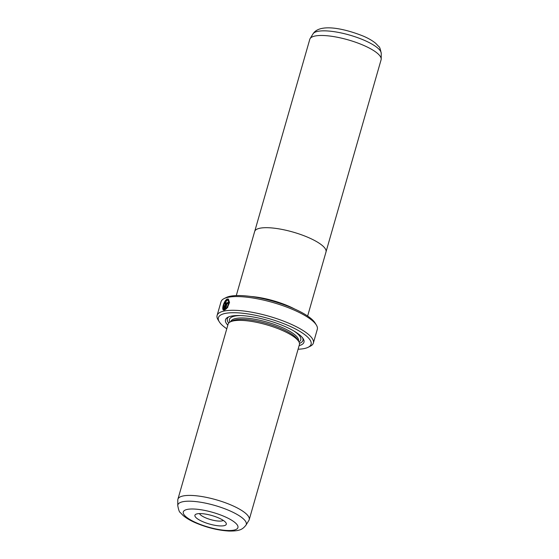 <?xml version="1.0" encoding="UTF-8"?>
<svg xmlns="http://www.w3.org/2000/svg" width="559" height="559" viewBox="0 0 559 559"><rect width="100%" height="100%" fill="white"/><g stroke="black" fill="none" stroke-linecap="round" stroke-linejoin="round"><path stroke-width="0.84" d="M326.079 251.634L381.098 59.757A37.09 10.034 -164 0 0 381.203 59.002A37.09 10.034 -164 0 0 363.986 45.531A37.09 10.034 -164 0 0 310.098 38.613A37.09 10.034 -164 0 0 309.791 39.312L254.771 231.188M250.942 296.494A37.111 10.041 16 0 1 289.199 306.388A37.111 10.041 16 0 1 294.712 309.043M236.282 295.585L254.652 231.517A37.111 10.041 16 0 1 308.882 237.743A37.111 10.041 16 0 1 326.002 251.976L307.632 316.045M227.506 300.267C229.609 300.805 229.602 303.062 227.478 307.038L227.178 306.905C229.295 302.929 229.302 300.672 227.199 300.127C224.837 300.449 222.182 307.96 223.886 308.841L225.689 302.538A50.072 13.549 16 0 1 226.269 302.398L224.061 310.098L223.551 310.007M228.184 300.323L227.199 300.127M224.061 310.098C220.84 310.713 224.208 299.575 227.52 299.023L228.372 299.1L229.539 302.475L227.436 307.625L227.178 306.905M228.519 299.177L227.82 299.163L223.893 304.334L223.663 310.028M227.806 303.341L227.974 303.844L227.806 303.341M227.813 302.105L228.338 303.614A50.072 13.549 -164 0 0 227.667 303.705L227.499 303.209L227.024 303.817L225.689 308.456L226.479 307.75L226.73 308.47L224.662 309.972L226.395 303.928L228.086 302.133M227.667 303.705L227.499 303.209M228.121 302.237L226.702 304.068L225.06 309.798M218.765 518.004A16.323 4.416 16 0 1 226.004 522.889A16.323 4.416 16 0 1 219.701 525.9A16.323 4.416 16 0 1 202.449 521.526A16.323 4.416 16 0 1 195.895 514.252A16.323 4.416 16 0 1 218.765 518.004M199.528 513.581A12.612 3.41 -164 0 0 205.286 517.69A12.612 3.41 -164 0 0 223.279 520.394M251.061 296.508A37.09 10.034 16 0 1 289.185 306.388A37.09 10.034 16 0 1 294.607 308.994M249.209 519.688L299.407 344.637A37.09 10.034 -164 0 0 298.744 341.514A37.09 10.034 -164 0 0 282.295 330.418A37.09 10.034 -164 0 0 230.315 321.893A37.09 10.034 -164 0 0 228.1 324.192L177.902 499.243A37.09 10.034 -164 0 0 177.797 499.998L177.762 505.595A35.58 9.629 16 0 1 195.266 501.528A35.58 9.629 16 0 1 229.854 510.835A35.58 9.629 16 0 1 245.974 525.153L248.902 520.387A37.09 10.034 -164 0 0 249.209 519.688A37.09 10.034 -164 0 0 232.104 505.462A37.09 10.034 -164 0 0 177.902 499.243M298.744 341.514L297.486 339.446A35.238 9.538 -164 0 0 281.862 328.902A35.238 9.538 -164 0 0 232.481 320.803L230.315 321.893M299.121 345.63A40.8 11.04 -164 0 0 303.23 338.796A40.8 11.04 -164 0 0 285.139 326.582A40.8 11.04 -164 0 0 227.953 317.212A40.8 11.04 -164 0 0 227.813 325.184M299.47 343.352A39.319 10.642 -164 0 0 302.65 337.943M224.026 298.632L226.185 297.542A48.214 13.046 16 0 1 293.768 308.617A48.214 13.046 16 0 1 315.15 323.053L316.408 325.121A50.072 13.549 -164 0 0 294.202 310.133A50.072 13.549 -164 0 0 224.026 298.632A50.072 13.549 -164 0 0 221.036 301.734L217.095 315.465A50.072 13.549 16 0 1 290.268 323.864A50.072 13.549 16 0 1 313.361 343.072A50.072 13.549 16 0 1 310.371 346.175L308.205 347.265A48.214 13.046 -164 0 0 288.842 325.785A48.214 13.046 -164 0 0 237.854 312.844A48.214 13.046 -164 0 0 219.247 321.753A48.214 13.046 -164 0 0 226.786 328.776M219.247 321.753L217.989 319.685A50.072 13.549 16 0 1 217.095 315.465M298.094 349.221A48.214 13.046 -164 0 0 308.205 347.265M313.361 343.072L317.295 329.342A50.072 13.549 -164 0 0 316.408 325.121M228.904 316.799A39.319 10.642 -164 0 0 228.722 323.067M226.786 307.89L225.689 308.456M227.478 307.038L227.744 307.757M226.206 302.622A49.702 13.451 -164 0 0 225.997 302.671L225.689 302.538M225.997 302.671L223.886 308.841M313.026 33.847C319.664 23.192 344.288 28.425 363.623 36.251C368.591 38.41 372.622 40.779 375.725 43.35L378.806 46.558C379.575 46.725 380.386 49.01 381.238 53.405A35.58 9.629 -164 0 0 364.727 40.486A35.58 9.629 -164 0 0 313.026 33.847L310.098 38.613M224.816 516.698A28.418 7.686 -164 0 0 187.181 509.438A28.418 7.686 -164 0 0 196.398 522.826A28.418 7.686 -164 0 0 234.032 530.086A28.418 7.686 -164 0 0 224.816 516.698M298.492 341.095L298.506 341.039A35.238 9.538 -164 0 0 282.253 327.525A35.238 9.538 -164 0 0 230.769 321.614L230.748 321.677M298.974 341.912A37.09 10.034 -164 0 0 293.552 330.802M240.405 315.562A37.09 10.034 -164 0 0 229.91 322.11M177.762 505.595C178.587 509.941 179.404 512.24 180.222 512.477L183.135 515.531C186.252 518.144 190.333 520.555 195.377 522.749C206.886 527.64 218.143 530.407 229.148 531.05C239.867 531.12 242.508 529.457 245.974 525.153M381.238 53.405L381.203 59.002"/></g></svg>
